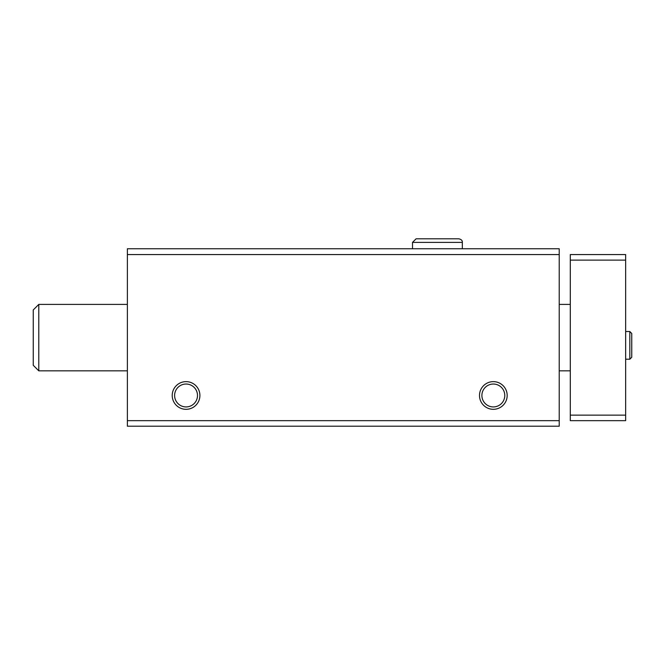 <?xml version="1.0" encoding="UTF-8"?>
<svg xmlns="http://www.w3.org/2000/svg" width="665" height="665" viewBox="0 0 665 665"><rect width="100%" height="100%" fill="white"/><g stroke="black" fill="none" stroke-linecap="round" stroke-linejoin="round"><path stroke-width="1" d="M127.372 426.207L559.223 426.207L559.223 420.671L127.372 420.671L127.372 426.207M127.372 420.671L127.372 248.76L559.223 248.76L559.223 420.671M172.218 395.476A13.84 13.84 0 0 0 192.983 407.462A13.84 13.84 0 0 0 192.983 383.489A13.84 13.84 0 0 0 172.218 395.476M479.498 395.476A13.84 13.84 0 0 0 500.255 407.462A13.84 13.84 0 0 0 500.255 383.489A13.84 13.84 0 0 0 479.498 395.476M127.372 254.57L559.223 254.57M481.892 395.476A11.446 11.446 0 0 0 499.058 405.392A11.446 11.446 0 0 0 499.058 385.567A11.446 11.446 0 0 0 481.892 395.476M174.612 395.476A11.446 11.446 0 0 0 191.778 405.392A11.446 11.446 0 0 0 191.778 385.567A11.446 11.446 0 0 0 174.612 395.476M625.657 260.106L570.296 260.106L570.296 254.57L625.657 254.57L625.657 420.671L570.296 420.671L570.296 415.135L625.657 415.135M570.296 260.106L570.296 415.135M38.786 370.837L33.25 365.301L33.25 309.94L38.786 304.404L38.786 370.837L127.372 370.837M412.508 248.76L412.508 242.393L462.333 242.393C462.499 240.539 461.294 239.334 458.734 238.793L416.099 238.793L412.508 242.393L412.508 248.76M629.813 331.527L629.813 359.216L631.75 357.28L631.75 333.473L629.813 331.527L625.657 331.527M559.223 370.837L570.296 370.837M33.25 309.94L38.786 304.404L127.372 304.404M559.223 304.404L570.296 304.404M625.657 359.216L629.813 359.216M631.75 345.484L631.75 357.28M631.75 345.251L631.75 333.473M462.333 248.76L462.333 242.393C462.499 240.539 461.294 239.334 458.734 238.793"/></g></svg>
